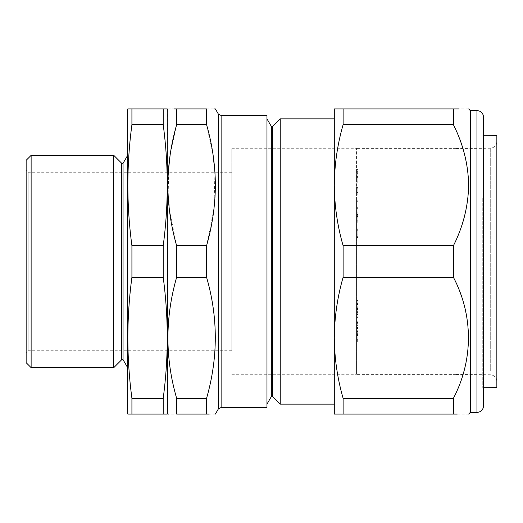 <?xml version="1.0" encoding="UTF-8"?>
<svg xmlns="http://www.w3.org/2000/svg" width="523" height="523" viewBox="0 0 523 523"><rect width="100%" height="100%" fill="white"/><g stroke="black" fill="none" stroke-linecap="round" stroke-linejoin="round"><path stroke-width="0.39" stroke-dasharray="2.62 1.96" d="M127.651 367.649L127.651 155.351L127.651 367.649M231.813 172.27L231.813 350.73L231.813 172.27L28.137 172.27L28.137 350.73L26.15 352.718L26.15 170.282L26.15 352.718M231.813 350.73L28.137 350.73L28.137 172.27L26.15 170.282M496.85 377.26L496.85 141.602L496.85 377.26M496.85 135.398L496.85 387.602M482.762 198.387L482.762 387.726L482.762 198.387M456.049 152.435L456.049 374.461L456.049 152.435M356.536 360.236L356.536 148.388L356.536 360.236M456.049 360.236L456.049 148.388L456.049 360.236M483.579 405.796L483.579 117.204M470.314 110.569L470.314 412.431M343.121 398.349C337.387 378.338 334.452 358.15 334.308 337.793C334.472 317.311 337.407 297.123 343.121 277.236L343.121 245.764C337.394 225.792 334.452 205.604 334.308 185.207C334.465 164.765 337.4 144.577 343.121 124.651L343.121 108.915L453.395 108.915L453.395 124.651C473.367 162.758 473.511 207.441 453.395 245.764L453.395 277.236C463.162 296.626 468.248 316.814 468.654 337.793C468.229 358.87 463.143 379.051 453.395 398.349L453.395 414.085L343.121 414.085L343.121 398.349L453.395 398.349M468.654 108.915L459.011 108.915M483.579 135.28L482.762 135.274L483.579 134.457L483.579 388.543L483.579 197.975M272.673 396.565L272.673 126.435M280.243 404.135L280.243 118.865M271.345 396.565L271.345 126.435M266.972 332.818L266.972 118.865L266.972 332.818M167.844 108.915L173.95 108.915M213.083 154.847L206.565 124.651L206.565 108.915L176.65 108.915L176.65 124.651L170.125 154.913M168.262 172.27L169.282 209.2L176.65 245.764L176.65 277.236C170.943 297.123 168.001 317.311 167.844 337.793C167.981 358.15 170.916 378.338 176.65 398.349L176.65 414.085L168.694 414.085M167.458 109.575L167.458 413.425M356.536 205.108L356.536 374.285L356.536 205.108M231.813 317.892L231.813 148.715L231.813 317.892M266.972 115.544L266.972 407.456M334.308 332.818L334.308 118.865L334.308 332.818M176.65 398.349L206.565 398.349C212.299 378.338 215.234 358.157 215.378 337.793C215.215 317.317 212.279 297.129 206.565 277.236L176.65 277.236M214.953 172.27L213.927 209.259L206.565 245.764L206.565 277.236M206.565 108.915L214.522 108.915M206.565 124.651L176.65 124.651M206.565 398.349L206.565 414.085L176.65 414.085M215.378 414.085L209.272 414.085M206.565 245.764L176.65 245.764M343.121 108.915L334.308 108.915L334.308 414.085L343.121 414.085M457.252 414.085L468.654 414.085M343.121 124.651L453.395 124.651M343.121 245.764L453.395 245.764M343.121 277.236L453.395 277.236M31.125 367.649L31.125 155.351M113.772 155.351L113.772 367.649M127.834 414.085L128.213 414.085M129.887 414.085L131.92 414.085L131.92 398.349C126.507 357.98 126.507 317.611 131.92 277.236L131.92 245.764C126.507 205.389 126.507 165.02 131.92 124.651L131.92 108.915L163.196 108.915L163.196 124.651L131.92 124.651M165.229 414.085L131.92 414.085M167.282 414.085L166.896 414.085M163.196 414.085L163.196 398.349L131.92 398.349M163.196 398.349C168.609 357.98 168.609 317.611 163.196 277.236L131.92 277.236M163.196 277.236L163.196 245.764L131.92 245.764M163.196 245.764C168.609 205.389 168.609 165.02 163.196 124.651M130.495 108.915L129.887 108.915M128.213 108.915L127.834 108.915M163.941 108.915L164.621 108.915M127.651 413.425L127.651 109.575M26.15 160.326L26.15 362.674M121.728 163.313L121.728 359.687M123.055 163.313L123.055 359.687M357.863 303.425L357.863 300.614L357.863 306.171L357.863 303.425L356.536 303.425L356.536 300.614L356.536 306.171L356.536 304.464L357.863 304.464M357.863 300.614L356.536 300.614M357.863 306.171L356.536 306.171M357.863 300.908L356.536 300.908M357.863 304.687L356.536 304.687M356.536 304.464L356.536 303.425M357.863 308.322L357.863 307.753L356.536 307.753L356.536 313.244L356.536 308.747L356.536 309.198L357.863 309.198L357.863 308.322L356.536 308.322L356.536 307.982L357.863 307.982L357.863 313.244L357.863 309.198M357.863 308.59L356.536 308.747L357.863 308.59M357.863 309.91L356.536 309.91M357.863 311.368L356.536 311.368M357.863 312.46L356.536 312.46M357.863 313.244L356.536 313.244M357.863 309.577L356.536 309.577M356.536 309.198L356.536 308.322M356.536 314.251L356.536 317.389L356.536 314.251L357.863 314.251L357.863 317.389L357.863 314.251M357.863 317.226L356.536 317.226M357.863 314.441L356.536 314.441M356.536 317.389L357.863 317.389M356.536 323.345L356.536 321.004L356.536 323.345L357.863 323.345L357.863 321.004L357.863 323.345M357.863 321.004L356.536 321.004M357.863 321.769L356.536 321.769M357.863 322.58L356.536 322.58M356.536 332.948L356.536 330.804L356.536 332.948L357.863 332.948L357.863 330.804L357.863 332.948M357.863 330.804L356.536 330.804M357.863 331.51L356.536 331.51M357.863 332.268L356.536 332.268M356.536 326.162L356.536 323.273L356.536 326.162L357.863 326.162L357.863 323.273L357.863 326.162M357.863 323.273L356.536 323.273M357.863 323.992L356.536 323.992M357.863 325.437L356.536 325.437M356.536 329.98L356.536 327.293L356.536 330.732L356.536 329.98L357.863 329.98L357.863 327.293L357.863 329.98M357.863 327.293L356.536 327.293M357.863 327.476L356.536 327.476M356.536 330.732L357.863 330.732M357.863 327.751L356.536 327.751M356.536 328.496L357.863 328.496M357.863 328.241L356.536 328.241M356.536 341.375L356.536 333.648L356.536 341.375L357.863 341.375L357.863 333.648L357.863 341.375M357.863 335.55L356.536 335.55M357.863 339.342L356.536 339.342M357.863 333.648L356.536 333.648M357.863 334.511L356.536 334.511M357.863 336.021L356.536 336.021M357.863 340.656L356.536 340.656M356.536 228.826L356.536 237.468L356.536 228.826L357.863 228.826L357.863 237.468L357.863 228.826M357.863 234.134L356.536 234.134M357.863 230.257L356.536 230.257M357.863 237.468L356.536 237.468M357.863 236.677L356.536 236.677M357.863 233.997L356.536 233.997M357.863 229.721L356.536 229.721M357.863 217.104L357.863 222.811L356.536 222.811L356.536 217.104L357.863 217.104L357.863 221.007L356.536 221.007M357.863 220.765L356.536 220.765L356.536 222.615L357.863 222.615L357.863 221.007M357.863 221.987L356.536 221.987M357.863 217.869L356.536 217.869L356.536 220.765M356.536 221.83L357.863 221.83M356.536 217.104L356.536 217.869M356.536 215.103L356.536 216.594L357.863 216.594L357.863 211.096L357.863 216.385L356.536 216.385L356.536 211.096L356.536 215.62L356.536 215.103L357.863 215.103M356.536 215.757L357.863 215.62L356.536 215.757M357.863 214.404L356.536 214.404M357.863 212.953L356.536 212.953M357.863 211.887L356.536 211.887M357.863 211.096L356.536 211.096M357.863 214.711L356.536 214.711M357.863 215.992L356.536 215.992M356.536 206.892L356.536 209.108L356.536 206.892L357.863 206.892L357.863 209.108L357.863 206.892M357.863 209.108L356.536 209.108M357.863 208.317L356.536 208.317M357.863 207.677L356.536 207.677M356.536 200.335L356.536 201.996L356.536 200.335L357.863 200.335L357.863 201.996L357.863 200.335M357.863 201.996L356.536 201.996M357.863 201.309L356.536 201.309M357.863 201.022L356.536 201.022M356.536 186.861L356.536 194.902L356.536 186.861L357.863 186.861L357.863 194.902L357.863 186.861M357.863 192.699L356.536 192.699M357.863 188.829L356.536 188.829M357.863 194.902L356.536 194.902M357.863 194.04L356.536 194.04M357.863 192.281L356.536 192.281M357.863 187.607L356.536 187.607M357.863 177.349L357.863 181.847L357.863 177.349L356.536 177.349L356.536 181.769L356.536 181.161L357.863 181.161M356.536 181.161L356.536 181.801L357.863 181.801L356.536 181.847L356.536 177.349M357.863 181.357L357.863 181.769L356.536 181.769L356.536 181.357L357.863 181.357M357.863 177.964L356.536 177.964M357.863 172.675L357.863 177.794L357.863 172.675L356.536 172.675L356.536 176.408L356.536 175.663L357.863 175.663M357.863 176.375L356.536 176.408L357.863 176.375M357.863 177.016L356.536 177.016L356.536 177.794L356.536 176.944L357.863 176.931L356.536 176.944L356.536 172.675M357.863 173.191L356.536 173.191M357.863 176.356L356.536 176.356L356.536 177.016M357.863 173.786L356.536 173.786M357.863 173.329L356.536 173.329M356.536 175.663L356.536 176.356M357.863 171.629L357.863 169.38L357.863 171.629L356.536 171.629L356.536 169.38L357.863 169.38M357.863 171.904L356.536 171.904M357.863 169.668L356.536 169.668M356.536 169.38L356.536 171.629M490.273 370.853L490.273 148.238L490.273 370.853M476.95 110.569L476.95 412.431M221.124 407.456L221.124 115.544M218.248 113.89L218.248 409.11M357.863 303.477L356.536 303.477M456.049 374.461L490.273 374.762C494.274 375.181 496.464 377.397 496.85 381.398M483.579 387.72L482.762 387.726L483.579 388.543M456.049 148.539L490.273 148.238C494.274 147.819 496.464 145.603 496.85 141.602M456.049 148.388L356.536 148.388M231.813 374.285L356.536 374.285M231.813 148.715L356.536 148.715M456.049 374.612L356.536 374.612M357.863 182.782L356.536 182.782M356.536 181.978L357.863 181.978M356.536 177.794L357.863 177.794"/><path stroke-width="0.78" d="M163.941 108.915L163.196 108.915L163.196 124.651C168.609 165.02 168.609 205.389 163.196 245.764L163.196 277.236C168.609 317.611 168.609 357.98 163.196 398.349L163.196 414.085L167.282 414.085L167.458 413.425L167.282 108.915L127.834 108.915L127.651 109.575L127.651 413.425L127.834 414.085L131.92 414.085L131.92 398.349C126.507 357.98 126.507 317.611 131.92 277.236L131.92 245.764C126.507 205.389 126.507 165.02 131.92 124.651L131.92 108.915L130.495 108.915M127.651 367.649L123.055 359.687L123.055 163.313L127.651 155.351M123.055 163.313L121.728 163.313L113.772 155.351L113.772 367.649L121.728 359.687L121.728 163.313M123.055 359.687L121.728 359.687M31.125 367.649L26.15 362.674L26.15 160.326L31.125 155.351L31.125 367.649L113.772 367.649M31.125 155.351L113.772 155.351M483.579 387.72L496.85 387.602L496.85 135.398L483.579 135.28M483.579 117.204L483.579 405.796C483.187 409.823 480.977 412.039 476.95 412.431L476.95 110.569C480.977 110.961 483.187 113.177 483.579 117.204M476.95 412.431L470.314 412.431L470.314 110.569L468.654 108.915M343.121 245.764L343.121 277.236C337.394 297.208 334.452 317.396 334.308 337.793L334.308 108.915L343.121 108.915L343.121 124.651C337.407 144.538 334.472 164.719 334.308 185.207C334.452 205.565 337.387 225.753 343.121 245.764L453.395 245.764C463.143 226.466 468.229 206.278 468.654 185.207C468.248 164.222 463.162 144.041 453.395 124.651L453.395 108.915C473.439 108.915 473.439 108.915 453.395 108.915L459.011 108.915M272.673 126.435L272.673 396.565L280.243 404.135L280.243 118.865L272.673 126.435L271.345 126.435L271.345 396.565L266.972 404.135M176.65 108.915L206.565 108.915C218.202 108.915 218.202 108.915 206.565 108.915L206.565 124.651C212.279 144.544 215.215 164.725 215.378 185.207C215.234 205.565 212.299 225.753 206.565 245.764L176.65 245.764C170.916 225.753 167.981 205.565 167.844 185.207C168.001 164.719 170.943 144.538 176.65 124.651L176.65 108.915C165.013 108.915 165.013 108.915 176.65 108.915L173.95 108.915M170.125 154.913L168.262 172.27M221.124 407.456L266.972 407.456L266.972 115.544L221.124 115.544L221.124 407.456L218.248 409.11L218.248 113.89L215.378 108.915L214.522 108.915M214.953 172.27L213.083 154.847M206.565 124.651L176.65 124.651M206.565 245.764L206.565 277.236L176.65 277.236L176.65 245.764M206.565 277.236C218.202 317.383 218.202 357.752 206.565 398.349L176.65 398.349C165.013 358.203 165.013 317.834 176.65 277.236M209.272 414.085L206.565 414.085C218.202 414.085 218.202 414.085 206.565 414.085L176.65 414.085L176.65 398.349M206.565 414.085L206.565 398.349M168.694 414.085L167.844 414.085L167.458 413.425M176.65 414.085C165.013 414.085 165.013 414.085 176.65 414.085M483.579 197.975L483.579 134.457M343.121 414.085L334.308 414.085L334.308 337.793C334.465 358.235 337.4 378.423 343.121 398.349L343.121 414.085L457.252 414.085M453.395 414.085C473.439 414.085 473.439 414.085 453.395 414.085L453.395 398.349C473.367 360.242 473.511 315.559 453.395 277.236L453.395 245.764M343.121 398.349L453.395 398.349M343.121 277.236L453.395 277.236M343.121 124.651L453.395 124.651M343.121 108.915L453.395 108.915M163.196 398.349L131.92 398.349M163.196 414.085L131.92 414.085M128.213 414.085L129.887 414.085M166.896 414.085L165.229 414.085M129.887 108.915L128.213 108.915M164.621 108.915L167.282 108.915M163.196 124.651L131.92 124.651M163.196 245.764L131.92 245.764M163.196 277.236L131.92 277.236M476.95 110.569L470.314 110.569M271.345 126.435L266.972 118.865M167.458 109.575L167.844 108.915M334.308 118.865L280.243 118.865M218.248 409.11L215.378 414.085M334.308 404.135L280.243 404.135M221.124 115.544L218.248 113.89M271.345 396.565L272.673 396.565M470.314 412.431L468.654 414.085"/></g></svg>
